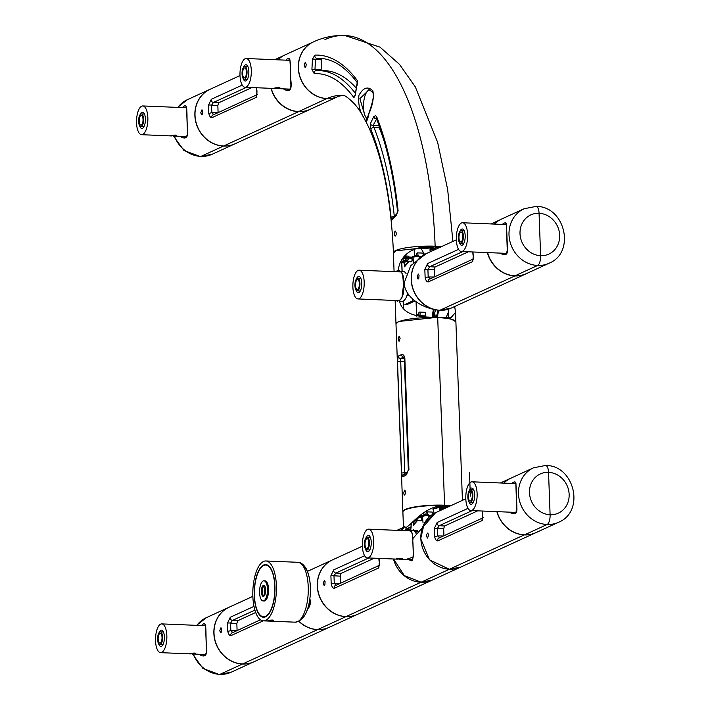 <?xml version="1.0" encoding="UTF-8"?>
<svg xmlns="http://www.w3.org/2000/svg" width="710" height="710" viewBox="0 0 710 710"><rect width="100%" height="100%" fill="white"/><g stroke="black" fill="none" stroke-linecap="round" stroke-linejoin="round"><path stroke-width="1.06" d="M417.844 517.315L418.527 517.794L421.944 516.232L428.654 515.283L428.272 514.839L424.083 515.318L422.521 517.244L423.053 522.933M428.884 516.924L428.654 515.283M434.227 513.339L432.905 509.017L441.771 506.851L441.798 507.357L441.744 506.079M412.128 530.37L413.593 530.618M417.835 530.361L414.028 530.849M423.808 512.691L423.905 515.336L420.373 515.247M417.391 520.634L413.522 525.267L413.788 522.098L412.776 521.841M411.312 523.19L410.646 530.264L411.267 523.226M416.912 531.852A22.773 20.546 -114.6 0 0 416.087 531.799L417.285 531.249L416.087 531.799A22.773 20.546 65.4 0 0 415.039 531.781M426.115 515.061L426.027 514.43L424.509 514.395L424.669 515.238M426.231 515.052A1.802 0.701 92.4 0 1 426.009 513.96A1.802 0.701 92.4 0 1 426.79 511.839A1.802 0.701 92.4 0 1 427.393 512.993A1.802 0.701 92.4 0 1 427.154 514.945M409.59 529.926A7.428 2.92 92.4 0 1 410.167 529.802A7.428 2.92 92.4 0 1 410.717 529.953M410.762 530.272L411.365 523.137M423.417 516.33L421.385 517.164M420.995 516.205L419.45 515.984M416.22 519.631L415.749 520.572L414.232 520.536L417.755 518.93L416.042 518.877M413.539 521.14L415.749 520.572M414.125 521.317L413.788 522.098M418.243 517.803L417.755 518.93M415.093 531.843A22.773 20.546 65.4 0 1 415.945 531.861L415.323 532.154L415.945 531.861A22.773 20.546 65.4 0 1 416.868 531.923L415.572 532.527M413.069 538.144L411.871 532.367M408.135 530.086L406.084 530.734M404.78 530.681L406.031 529.589C410.336 528.586 412.572 531.621 412.723 538.695L413.415 556.977L405.863 559.515M408.117 559.613L410.824 560.341C413.646 563.145 413.566 551.75 412.661 538.819C413.22 531.222 409.874 530.769 408.09 530.086M439.774 510.756L439.525 509.54A1.5 0.586 92.4 0 1 439.969 507.446L440.058 507.384A1.5 0.586 92.4 0 1 440.227 507.322A1.5 0.586 92.4 0 1 440.715 508.129L444.043 508.236L443.546 507.393L440.227 507.322M443.164 506.088L443.422 506.097A26.971 4.864 177.9 0 0 438.815 505.99M409.856 559.684A14.981 5.875 -87.6 0 0 411.152 560.314M416.016 533.334A14.981 5.875 -87.6 0 0 412.785 530.414L410.069 530.219M409.679 524.654L411.285 524.158L409.705 524.628M404.105 527.557L400.955 530.521M405.942 527.406C410.966 525.64 424.686 505.36 444.602 505.564L444.984 508.369L444.602 505.564A29.971 5.405 -2.1 0 0 402.889 512.043L403.404 526.128L405.942 527.406L406.031 529.589L406.697 530.317M435.549 512.682L424.225 523.421L420.711 538.686L429.541 559.853L449.323 569.287L460.728 567.077L432.496 580.008L421.092 582.218L449.323 569.287L421.092 582.218L404.336 575.624L393.615 559.01M400.387 530.494L404.017 527.495M435.665 512.638L412.723 538.695L413.096 539.094M432.683 514.209A1.802 0.701 -87.6 0 0 432.372 512.247A1.802 0.701 -87.6 0 0 432.079 512.061A1.802 0.701 -87.6 0 0 431.937 512.087M432.541 512.567A1.322 0.515 92.4 0 1 432.718 512.691A1.322 0.515 92.4 0 1 432.949 514.049M415.776 520.563L420.755 520.767A1.802 0.701 -87.6 0 0 421.065 520.616A1.802 0.701 -87.6 0 0 421.536 518.655A1.802 0.701 -87.6 0 0 421.199 517.359A1.802 0.701 -87.6 0 0 420.906 517.182A1.802 0.701 -87.6 0 0 420.764 517.208M421.367 517.679A1.322 0.515 92.4 0 1 421.545 517.812A1.322 0.515 92.4 0 1 421.793 518.753A1.322 0.515 92.4 0 1 421.438 520.19A1.322 0.515 92.4 0 1 421.261 520.306M418.971 517.128L418.634 516.649M413.486 530.574L413.513 529.873M413.664 524.069L417.054 520.616M441.469 246.645A29.971 5.405 177.9 0 0 435.141 246.21L434.103 246.681A1.802 0.701 92.4 0 1 433.961 246.707L434.751 246.743M417.986 248.038L432.257 247.311M393.429 252.751A29.971 5.405 -2.1 0 1 393.429 252.689C391.317 204.143 383.986 164.418 371.445 133.524C365.685 119.928 359.97 109.988 354.299 103.722C347.891 97.376 343.915 94.59 342.362 95.38A197.3 77.408 92.4 0 0 327.079 98.566A29.971 27.033 65.4 0 0 338.457 96.356L342.362 95.38A197.3 77.408 -87.6 0 0 327.079 98.566A29.971 27.033 -114.6 0 1 299.318 74.275A29.971 27.033 -114.6 0 1 313.527 41.854A29.971 27.033 -114.6 0 1 313.563 41.846M324.914 39.654A257.233 100.926 92.4 0 1 344.856 35.5A257.233 100.926 92.4 0 1 435.141 246.21L434.103 246.681A1.802 0.701 92.4 0 1 433.961 246.707L428.263 246.601M362.393 546.194L332.484 559.888A29.971 27.033 65.4 0 0 318.293 592.309A29.971 27.033 65.4 0 0 346.045 616.591L420.959 582.28A29.971 27.033 65.4 0 0 432.354 580.07A29.971 27.033 65.4 0 0 432.425 580.034M393.455 559.001A29.971 27.033 65.4 0 0 420.959 582.28L346.045 616.591A29.971 27.033 65.4 0 0 357.441 614.381L432.354 580.07M244.311 66.598A6.354 2.494 -87.6 0 0 242.039 73.361A6.354 2.494 -87.6 0 0 244.275 79.183A6.354 2.494 -87.6 0 0 247.027 72.944A6.354 2.494 -87.6 0 0 244.808 66.492A6.354 2.494 -87.6 0 0 244.311 66.598M244.719 77.674A4.917 1.926 -87.6 0 0 246.477 72.438A4.917 1.926 -87.6 0 0 244.746 67.929A4.917 1.926 -87.6 0 0 242.616 72.757A4.917 1.926 -87.6 0 0 244.338 77.754A4.917 1.926 -87.6 0 0 244.719 77.674M274.06 88.182L278.728 88.617L280.051 87.987L274.06 88.182M246.157 87.028A14.386 5.644 -87.6 0 0 251.313 71.701A14.386 5.644 -87.6 0 0 246.237 58.513A14.386 5.644 -87.6 0 0 240.007 72.651A14.386 5.644 -87.6 0 0 245.048 87.259A14.386 5.644 -87.6 0 0 246.157 87.028M276.625 88.572L289.112 89.087A14.386 5.644 -87.6 0 0 290.026 88.936M243.503 67.326A8.147 3.195 92.4 0 1 245.349 64.876A8.147 3.195 92.4 0 1 245.98 64.743A8.147 3.195 92.4 0 1 248.837 73.015A8.147 3.195 92.4 0 1 245.305 81.029A8.147 3.195 92.4 0 1 243.042 78.251M247.009 79.928A8.147 3.195 92.4 0 1 246.681 79.289M247.213 66.589A8.147 3.195 92.4 0 1 247.586 65.986M274.939 87.889L279.279 87.65M254.908 610.121L232.445 620.416L237.69 620.744L236.838 623.531L230.555 623.131A2.396 0.55 -174.5 0 0 227.484 623.149L230.297 617.238A2.396 2.165 65.4 0 0 232.445 620.416L230.555 623.131L230.839 630.675L232.889 632.61M237.69 620.744L255.698 612.499M237.087 630.471L236.838 623.531M219.736 630.728L220.721 632.823L221.493 631.935L221.653 629.016L220.961 627.729L219.736 630.728M298.937 621.419A29.971 27.033 65.4 0 0 317.53 629.646L242.625 663.957A29.971 27.033 65.4 0 0 254.02 661.747L328.934 627.436A29.971 27.033 65.4 0 0 329.005 627.4M252.849 596.365L229.064 607.254A29.971 27.033 65.4 0 0 214.873 639.674A29.971 27.033 65.4 0 0 242.625 663.957L317.53 629.646A29.971 27.033 65.4 0 0 328.934 627.436M231.984 632.814A2.396 2.165 65.4 0 0 230.972 635.61C229.561 635.752 228.496 634.332 227.786 631.341L227.484 623.149M236.545 630.72L230.839 630.675L227.786 631.341M285.739 88.954L288.535 89.682C289.68 89.975 290.47 88.706 290.896 85.883L290.239 65.737C289.689 54.404 289.68 62.001 289.582 59.702L287.932 60.252M285.944 60.164C292.112 53.348 289.636 67.13 290.985 81.517C291.925 90.01 289.502 92.522 283.707 89.052M289.742 59.8A14.981 5.875 -87.6 0 0 289.165 59.986A14.981 5.875 -87.6 0 0 288.659 60.279M287.461 89.025A14.981 5.875 -87.6 0 0 288.766 89.655M313.447 41.89A29.971 27.033 -114.6 0 0 313.376 41.925A29.971 27.033 -114.6 0 0 299.185 74.346A29.971 27.033 -114.6 0 0 326.937 98.628A29.971 27.033 65.4 0 0 338.333 96.418L310.101 109.349A29.971 27.033 65.4 0 1 298.706 111.559L326.928 98.557L298.706 111.559A29.971 27.033 -114.6 0 1 271.229 88.342M277.992 59.835A29.971 27.033 -114.6 0 1 285.145 54.856L313.376 41.925M308.229 607.121A14.386 5.644 -87.6 0 0 308.992 606.97M252.849 596.302A29.971 11.759 -87.6 0 0 263.366 620.851A29.971 11.759 -87.6 0 0 276.359 591.403A29.971 11.759 -87.6 0 0 265.859 560.971A29.971 11.759 -87.6 0 0 252.849 596.302M267.776 620.744L273.749 620.318L267.776 620.744M254.26 595.654A26.368 10.348 -87.6 0 0 263.517 617.256A26.368 10.348 -87.6 0 0 274.947 591.341A26.368 10.348 -87.6 0 0 265.709 564.565A26.368 10.348 -87.6 0 0 254.26 595.654M268.593 620.238L273.022 620.034M246.503 87.321L213.453 102.453L218.698 102.79L217.846 105.577L211.562 105.178A2.396 0.55 -174.5 0 0 208.491 105.186L211.305 99.276A2.396 2.165 65.4 0 0 213.453 102.453L211.562 105.178L211.846 112.712L213.896 114.647M218.698 102.79L251.979 87.543M218.094 112.517L217.846 105.577M200.744 112.775L201.729 114.86L202.501 113.982L202.661 111.053L201.968 109.775L200.744 112.775M279.651 58.318A29.971 27.033 65.4 0 0 277.965 59.835M271.025 88.342A29.971 27.033 65.4 0 0 298.537 111.692L223.632 146.003A29.971 27.033 65.4 0 0 235.028 143.784L309.942 109.482A29.971 27.033 65.4 0 0 311.397 108.754M239.998 75.588L210.071 89.3A29.971 27.033 65.4 0 0 195.88 121.712A29.971 27.033 65.4 0 0 223.632 146.003L298.537 111.692A29.971 27.033 65.4 0 0 309.942 109.482M256.585 87.738L256.976 91.315L256.372 97.323L211.979 117.656C210.568 117.798 209.503 116.369 208.793 113.387L208.491 105.186M217.553 112.766L211.846 112.712L208.793 113.387M212.991 114.851A2.396 2.165 65.4 0 0 211.979 117.656M256.976 91.315L256.851 95.007L257.446 94.492M256.887 94.874A2.396 2.165 65.4 0 0 256.372 97.323M441.274 508.147A1.269 0.497 92.4 0 1 441.292 508.262L441.7 509.869M440.457 510.437L440.271 509.469A1.269 0.497 92.4 0 1 440.608 507.721M443.377 507.685L444.043 508.795M441.771 506.603A22.773 4.109 -2.1 0 1 434.271 507.206M450.282 505.937A29.971 5.405 -2.1 0 0 444.602 505.564L449.457 506.319M444.744 507.313L446.199 507.81M423.897 515.043L424.615 515.087M428.716 515.788L429.896 516.126M444.602 505.564L443.422 506.097M192.463 653.981L202.945 668.438L219.248 674.5A8.387 3.293 -87.6 0 0 219.896 674.367A8.387 3.293 92.4 0 1 219.248 674.5L231.3 672.157A29.971 27.033 65.4 0 1 219.896 674.367L242.483 664.019A29.971 27.033 65.4 0 0 253.878 661.809A29.971 27.033 65.4 0 0 253.949 661.773M228.993 607.29A29.971 27.033 65.4 0 0 228.922 607.316A29.971 27.033 65.4 0 0 214.731 639.737A29.971 27.033 65.4 0 0 242.483 664.019L219.896 674.367A29.971 27.033 65.4 0 1 193.351 654.016M201.294 654.345L204.081 655.073L205.98 653.608C207.089 655.561 205.891 639.95 205.793 631.128C205.234 619.803 205.226 627.4 205.128 625.093L203.486 625.643M201.498 625.563C207.657 618.738 205.181 632.53 206.53 646.908C207.471 655.41 205.048 657.922 199.253 654.442M204.311 655.046A14.981 5.875 92.4 0 1 203.016 654.416M204.205 625.67A14.981 5.875 92.4 0 1 205.296 625.191M402.898 511.866A29.971 5.405 -2.1 0 1 402.872 511.697A29.971 5.405 -2.1 0 1 444.584 505.209L443.874 505.529L444.584 505.209L437.706 317.627A29.971 5.405 -2.1 0 1 455.891 321.923L462.432 500.372M402.872 511.697L395.994 324.115A29.971 5.405 -2.1 0 1 437.706 317.627L444.584 505.209A29.971 5.405 -2.1 0 1 450.921 505.644M441.354 505.644L443.413 505.715A1.802 0.701 -87.6 0 0 443.555 505.68A1.802 0.701 92.4 0 1 443.413 505.715A1.802 0.701 92.4 0 1 443.271 505.671M441.753 506.248A22.773 4.109 -2.1 0 1 435.585 506.78M368.872 113.795C367.327 121.729 365.863 123.354 364.487 118.685C359.846 112.073 357.991 104.299 358.932 95.353C363.263 87.49 367.913 85.99 372.883 90.853C374.081 97.368 372.741 105.009 368.872 113.795M369.182 89.744L359.855 98.637L364.816 115.26L366.972 119.289M366.573 118.552A15.017 5.893 -87.6 0 0 367.052 119.04M323.29 58.655A233.244 91.51 -87.6 0 0 322.091 58.681A1.198 0.47 -87.6 0 0 321.586 59.844L321.142 69.385A1.198 0.47 -87.6 0 0 321.435 70.565M322.091 58.681L316.891 58.309L315.488 59.587L314.983 69.127L316.367 70.556A221.147 86.762 92.4 0 1 318.231 70.53L323.449 70.592A221.298 86.824 92.4 0 1 356.109 87.916M379.211 125.927A1.198 0.47 -87.6 0 0 379.211 127.569A221.298 86.824 92.4 0 1 384.048 140.846M376.531 118.774L376.238 118.952A2.396 1.411 -143.6 0 1 373.691 116.76L375.537 115.668L376.62 116.6A236.528 92.797 92.4 0 1 398.106 210.834L396.109 215.662L392.097 219.612L391.103 217.615A218.005 85.528 -87.6 0 0 371.01 129.699L370.3 123.833L373.691 116.76M376.611 118.978L373.105 125.404L373.957 127.463A221.147 86.762 92.4 0 1 394.263 215.946M396.082 235.019L395.115 236.146L394.405 235.125L394.449 232.179L395.355 231.052L396.375 233.146L396.082 235.019M305.966 66.332L305.131 67.423C303.853 65.675 303.96 63.98 305.442 62.338L306.196 64.424L305.966 66.332M393.429 252.689A29.971 5.405 -2.1 0 1 435.141 246.21A257.233 100.926 -87.6 0 0 344.856 35.5L380.054 47.171L399.481 64.344L415.332 86.922L437.653 142.417L447.655 189.508L452.918 241.409M314.237 73.6L311.921 69.367L312.453 59.001L314.947 55.096A236.528 92.797 92.4 0 1 357.503 80.78L355.115 95.362L353.917 97.669A218.005 85.528 -87.6 0 0 314.237 73.6A2.396 2.201 -92.4 0 1 316.367 70.556L318.231 70.53A221.147 86.762 92.4 0 1 355.115 92.966M369.599 89.815A15.017 5.893 -87.6 0 0 364.106 99.347A15.017 5.893 -87.6 0 0 364.816 115.26M357.13 85.724A2.396 0.577 -159.3 0 1 356.952 85.36L357.512 82.946C345.921 67.45 333.656 59.258 320.734 58.38A233.386 91.563 -87.6 0 0 316.891 58.309A2.396 2.201 -92.1 0 1 314.947 55.096M321.586 59.844L312.453 59.001M321.142 69.385L311.921 69.367M396.109 215.662A2.396 1.819 -124.8 0 1 396.721 213.941M392.097 219.612A2.396 2.157 -150.2 0 1 392.355 218.36L396.739 213.932L397.538 211.429A2.396 0.79 -6.1 0 1 398.106 210.834M379.158 125.785L373.105 125.404A2.396 1.731 -166.3 0 1 370.3 123.833M189.605 653.582L194.274 654.008L195.596 653.386L189.605 653.582M161.711 652.419A14.386 5.644 -87.6 0 0 166.859 637.101A14.386 5.644 -87.6 0 0 161.791 623.904A14.386 5.644 -87.6 0 0 155.552 638.041A14.386 5.644 -87.6 0 0 160.593 652.65A14.386 5.644 -87.6 0 0 161.711 652.419M192.17 653.963L204.657 654.487A14.386 5.644 -87.6 0 0 205.572 654.336M159.049 632.716A8.147 3.195 92.4 0 1 160.895 630.267A8.147 3.195 92.4 0 1 161.534 630.134A8.147 3.195 92.4 0 1 164.383 638.414A8.147 3.195 92.4 0 1 160.851 646.419A8.147 3.195 92.4 0 1 158.596 643.642M162.554 645.319A8.147 3.195 92.4 0 1 162.226 644.68M162.759 631.989A8.147 3.195 92.4 0 1 163.131 631.376M190.493 653.28L194.824 653.04M159.856 631.989A6.354 2.494 -87.6 0 0 157.584 638.751A6.354 2.494 -87.6 0 0 159.821 644.582A6.354 2.494 -87.6 0 0 162.581 638.334A6.354 2.494 -87.6 0 0 160.353 631.882A6.354 2.494 -87.6 0 0 159.856 631.989M160.265 643.065A4.917 1.926 -87.6 0 0 162.031 637.828A4.917 1.926 -87.6 0 0 160.291 633.32A4.917 1.926 -87.6 0 0 158.161 638.157A4.917 1.926 -87.6 0 0 159.883 643.145A4.917 1.926 -87.6 0 0 160.265 643.065M299.07 621.348A29.971 27.033 65.4 0 0 317.672 629.584L345.903 616.653A29.971 27.033 65.4 0 0 357.308 614.443A29.971 27.033 65.4 0 0 357.378 614.407M332.422 559.924A29.971 27.033 65.4 0 0 332.351 559.95A29.971 27.033 65.4 0 0 318.151 592.371A29.971 27.033 65.4 0 0 345.903 616.653L317.672 629.584A29.971 27.033 65.4 0 0 329.076 627.374L357.308 614.443M274.779 586.256A25.888 10.162 92.4 0 1 263.534 616.777A25.888 10.162 92.4 0 1 254.464 590.489A25.888 10.162 92.4 0 1 265.691 565.045A25.888 10.162 92.4 0 1 274.779 586.256M264.892 586.318A4.793 1.881 -87.6 0 0 264.368 586.105A4.793 1.881 -87.6 0 0 262.292 590.818A4.793 1.881 -87.6 0 0 263.978 595.681A4.793 1.881 -87.6 0 0 264.51 595.512M264.892 594.803A4.793 1.881 92.4 0 1 265.212 587.055M263.09 600.926L264.191 600.971A10.073 3.949 -87.6 0 0 268.566 589.105A10.073 3.949 -87.6 0 0 265.034 580.851L263.934 580.807A10.073 3.949 92.4 0 1 267.466 589.06A10.073 3.949 92.4 0 1 263.09 600.926A10.073 3.949 92.4 0 1 259.567 590.702A10.073 3.949 92.4 0 1 263.934 580.807M265.673 589.877A5.511 2.165 92.4 0 1 264.226 595.885A5.511 2.165 92.4 0 1 261.351 590.773A5.511 2.165 92.4 0 1 264.644 585.919A5.511 2.165 92.4 0 1 265.673 589.877M265.309 587.383A5.511 2.165 -87.6 0 0 265.016 594.483M265.558 592.246A21.096 8.28 92.4 0 1 265.664 589.655M368.774 557.971L335.865 573.041L341.111 573.378L340.259 576.165L333.984 575.766A2.396 0.55 -174.5 0 0 330.904 575.783L333.718 569.873A2.396 2.165 65.4 0 0 335.865 573.041L333.984 575.766L334.259 583.309L336.309 585.244M341.111 573.378L374.25 558.202M340.516 583.105L340.259 576.165M323.156 583.363L324.142 585.457L324.914 584.57L325.082 581.65L324.381 580.363L323.156 583.363M411.285 524.184A29.971 27.033 65.4 0 0 409.652 524.681M403.99 527.486A29.971 27.033 65.4 0 0 400.316 530.494M378.998 558.397L379.389 561.912L378.794 567.911L334.392 588.244C332.981 588.386 331.925 586.966 331.206 583.975L330.904 575.783M339.966 583.354L334.259 583.309L331.206 583.975M335.404 585.448A2.396 2.165 65.4 0 0 334.392 588.244M379.389 561.912L379.264 565.604L379.859 565.089M379.309 565.462A2.396 2.165 65.4 0 0 378.794 567.911M462.84 251.562L429.79 266.703L435.035 267.031L434.183 269.818L427.908 269.418A2.396 0.55 -174.5 0 0 424.828 269.436L427.642 263.525A2.396 2.165 65.4 0 0 429.79 266.703L427.908 269.418L428.183 276.962L430.242 278.897M435.035 267.031L468.325 251.793M434.44 276.758L434.183 269.818M417.081 277.015L418.066 279.11L418.838 278.231L419.006 275.302L418.305 274.024L417.081 277.015M496.033 222.532A29.971 27.033 65.4 0 0 494.311 224.076M487.362 252.583A29.971 27.033 65.4 0 0 514.883 275.933L439.969 310.243A29.971 27.033 65.4 0 0 451.374 308.033L526.279 273.723A29.971 27.033 65.4 0 0 527.734 272.995M456.344 239.838L426.417 253.541A29.971 27.033 65.4 0 0 412.217 285.961A29.971 27.033 65.4 0 0 439.969 310.243L514.883 275.933A29.971 27.033 65.4 0 0 526.279 273.723M472.922 251.979L473.313 255.564L472.718 261.564L428.316 281.905C426.905 282.039 425.849 280.619 425.13 277.637L424.828 269.436M433.89 277.007L428.183 276.962L425.13 277.637M429.337 279.101A2.396 2.165 65.4 0 0 428.316 281.905M473.313 255.564L473.188 259.257L473.783 258.742M473.233 259.123A2.396 2.165 65.4 0 0 472.718 261.564M396.446 558.85L401.114 559.276L402.437 558.655L396.446 558.85M368.552 557.687A14.386 5.644 -87.6 0 0 373.708 542.369A14.386 5.644 -87.6 0 0 368.632 529.172A14.386 5.644 -87.6 0 0 362.393 543.31A14.386 5.644 -87.6 0 0 367.434 557.918A14.386 5.644 -87.6 0 0 368.552 557.687M399.011 559.231L411.498 559.755A14.386 5.644 -87.6 0 0 412.412 559.604M365.89 537.985A8.147 3.195 92.4 0 1 367.745 535.535A8.147 3.195 92.4 0 1 368.375 535.402A8.147 3.195 92.4 0 1 371.232 543.683A8.147 3.195 92.4 0 1 367.7 551.688A8.147 3.195 92.4 0 1 365.437 548.91M369.395 550.587A8.147 3.195 92.4 0 1 369.076 549.948M369.599 537.257A8.147 3.195 92.4 0 1 369.981 536.645M397.334 558.548L401.665 558.308M366.706 537.257A6.354 2.494 -87.6 0 0 364.425 544.02A6.354 2.494 -87.6 0 0 366.671 549.851A6.354 2.494 -87.6 0 0 369.422 543.603A6.354 2.494 -87.6 0 0 367.194 537.15A6.354 2.494 -87.6 0 0 366.706 537.257M367.114 548.333A4.917 1.926 -87.6 0 0 368.872 543.097A4.917 1.926 -87.6 0 0 367.141 538.588A4.917 1.926 -87.6 0 0 365.011 543.416A4.917 1.926 -87.6 0 0 366.733 548.413A4.917 1.926 -87.6 0 0 367.114 548.333M182.301 136.382L185.088 137.119L186.987 135.645C188.097 137.607 186.899 121.996 186.801 113.174C186.242 101.841 186.233 109.438 186.135 107.13L184.493 107.68M182.505 107.6C188.665 100.784 186.189 114.567 187.538 128.954C188.478 137.447 186.055 139.959 180.26 136.489M185.319 137.092A14.981 5.875 92.4 0 1 184.023 136.462M185.212 107.716A14.981 5.875 92.4 0 1 186.304 107.237M210 89.327A29.971 27.033 65.4 0 0 209.929 89.362A29.971 27.033 65.4 0 0 195.738 121.783A29.971 27.033 65.4 0 0 223.49 146.065L200.903 156.404A8.387 3.293 92.4 0 1 200.255 156.546A8.387 3.293 -87.6 0 0 200.903 156.404L223.49 146.065A29.971 27.033 65.4 0 0 234.886 143.855A29.971 27.033 65.4 0 0 234.957 143.819M407.141 473.179L408.33 469.94L405.96 475.256A2.396 2.006 71.2 0 1 407.158 473.162L403.644 474.804A2.396 2.272 55.4 0 0 402.685 476.756L401.585 472.993L397.511 361.816L398.266 356.092A2.396 2.272 54.4 0 0 400.6 358.479L404.851 474.431M399.118 341.226L400.12 338.253L399.153 336.176L398.124 338.617L398.434 340.818L399.118 341.226M404.753 495.101L405.765 492.136L404.798 490.06L403.759 492.5L404.07 494.701L404.753 495.101M398.266 356.092L401.532 354.592C403.271 354.272 404.372 355.55 404.851 358.452L408.924 469.629M401.585 472.993L407.673 472.532M397.511 361.816L404.354 361.559M401.532 354.592A2.396 2.015 71.9 0 0 403.617 357.103L400.6 358.479L404.247 358.71M408.33 469.94L404.256 358.763L404.851 358.452M502.085 253.195L504.872 253.923C506.044 254.278 506.842 252.946 507.251 249.938L506.381 224.875L505.928 223.943L504.846 224.174M502.29 224.413C504.801 222.345 506.195 222.345 506.47 224.395L507.322 245.758C507.197 250.399 509.292 257.916 499.796 253.097M505.005 224.52A14.981 5.875 92.4 0 1 505.511 224.236A14.981 5.875 92.4 0 1 506.088 224.04M505.103 253.896A14.981 5.875 92.4 0 1 503.807 253.266M536.121 206.406C565.036 206.015 575.97 252.485 549.025 263.25L526.447 273.59A29.971 27.033 -114.6 0 1 515.043 275.799L537.63 265.46A29.971 27.033 -114.6 0 1 509.878 241.178A29.971 27.033 -114.6 0 1 524.069 208.758L536.121 206.406A8.387 3.293 92.4 0 1 539.067 213.284L540.621 255.698A8.387 3.293 92.4 0 1 537.63 265.46A8.387 3.293 -87.6 0 0 540.621 255.698L539.067 213.284A8.387 3.293 -87.6 0 0 536.121 206.406A8.387 3.293 -87.6 0 0 535.473 206.548M549.025 263.25A29.971 27.033 -114.6 0 1 537.63 265.46L515.043 275.799A29.971 27.033 -114.6 0 1 487.566 252.591M494.337 224.076A29.971 27.033 -114.6 0 1 501.491 219.097L524.069 208.758M352.888 287.151A14.386 5.644 -87.6 0 0 357.938 298.937A14.386 5.644 -87.6 0 0 364.177 284.799A14.386 5.644 -87.6 0 0 359.136 270.199A14.386 5.644 -87.6 0 0 352.888 287.151M356.393 279.003A8.147 3.195 92.4 0 1 358.878 276.421A8.147 3.195 92.4 0 1 361.736 283.104A8.147 3.195 92.4 0 1 358.204 292.715A8.147 3.195 92.4 0 1 355.941 289.928M359.899 291.606A8.147 3.195 92.4 0 1 359.579 290.967M360.103 278.276A8.147 3.195 92.4 0 1 360.485 277.663M514.324 512.966C515.513 513.321 516.321 511.999 516.729 508.99L515.851 483.927L515.407 482.995L514.315 483.226M511.555 512.247L514.342 512.975M511.768 483.457C514.28 481.398 515.673 481.389 515.948 483.448L516.8 504.81C516.676 509.443 518.761 516.96 509.265 512.15M514.475 483.572A14.981 5.875 92.4 0 1 514.981 483.288A14.981 5.875 92.4 0 1 515.566 483.093M514.581 512.948A14.981 5.875 92.4 0 1 513.277 512.318M545.599 465.458C574.505 465.059 585.448 511.528 558.504 522.294L535.917 532.642A29.971 27.033 -114.6 0 1 524.521 534.852L547.108 524.504A29.971 27.033 -114.6 0 1 519.356 500.222A29.971 27.033 -114.6 0 1 533.547 467.801L545.599 465.458A8.387 3.293 92.4 0 1 548.537 472.336L550.099 514.75A8.387 3.293 92.4 0 1 547.108 524.504A8.387 3.293 -87.6 0 0 550.099 514.75L548.537 472.336A8.387 3.293 -87.6 0 0 545.599 465.458A8.387 3.293 -87.6 0 0 544.943 465.591M558.504 522.294A29.971 27.033 -114.6 0 1 547.108 524.504L524.521 534.852A29.971 27.033 -114.6 0 1 497.044 511.644M503.807 483.128A29.971 27.033 -114.6 0 1 510.96 478.149L533.547 467.801M359.934 283.379A6.354 2.494 -87.6 0 0 357.698 278.178A6.354 2.494 -87.6 0 0 354.947 284.417A6.354 2.494 -87.6 0 0 357.174 290.869A6.354 2.494 -87.6 0 0 359.934 283.379M355.506 285.402A4.917 1.926 -87.6 0 0 357.236 289.431A4.917 1.926 -87.6 0 0 359.366 284.603A4.917 1.926 -87.6 0 0 357.645 279.607A4.917 1.926 -87.6 0 0 355.506 285.402M430.961 251.455L430.775 250.497A1.269 0.497 92.4 0 1 431.112 248.74M431.778 249.166A1.269 0.497 92.4 0 1 431.795 249.281L432.204 250.887M434.44 249.254A1.322 0.515 92.4 0 1 434.458 249.37L434.547 249.814M435.505 309.853L434.209 315.054A1.269 0.497 92.4 0 1 433.721 316.163L433.624 316.181A1.269 0.497 92.4 0 1 433.57 316.181A1.269 0.497 92.4 0 1 433.135 314.796L434.156 309.595M438.079 310.19L436.872 315.169A1.322 0.515 92.4 0 1 436.366 316.323L436.268 316.34A1.322 0.515 92.4 0 1 436.215 316.349A1.322 0.515 92.4 0 1 436.153 316.332M440.786 246.956L435.106 246.583L433.925 247.124A1.802 0.701 92.4 0 1 433.783 247.151L432.301 248.385M433.65 247.107A1.802 0.701 92.4 0 1 433.34 246.689L433.774 247.151L422.281 247.178M432.248 247.098L432.275 247.879L421.27 248.731L424.473 254.446M432.266 247.621A22.773 4.109 -2.1 0 1 430.278 247.834M423.657 248.278A22.773 4.109 -2.1 0 1 416.805 248.367M455.864 321.745L450.557 318.719L437.697 317.281C437.688 313.616 438.398 311.291 439.827 310.305L451.232 308.096A29.971 27.033 65.4 0 0 451.303 308.069M396.011 323.938L398.39 321.515L437.697 317.281L451.081 317.592L455.545 312.373L454.693 306.507M445.818 318.275L448.338 312.285M434.839 317.166L434.839 316.5M426.346 253.577A29.971 27.033 65.4 0 0 426.275 253.603A29.971 27.033 65.4 0 0 412.075 286.023A29.971 27.033 65.4 0 0 439.827 310.305C438.398 311.291 437.688 313.616 437.697 317.281L436.517 317.814L437.697 317.281C420.4 317.432 402.597 315.719 399.348 300.649L395.31 300.809M394.077 271.646L393.393 253.071L395.798 250.825L435.106 246.583L440.59 247.053M435.106 246.583L435.487 249.387L435.106 246.583C420.79 245.42 400.76 249.796 398.23 270.359C402.41 271.397 404.105 275.72 403.315 283.325C404.62 291.277 403.298 297.046 399.348 300.649L399.854 300.028M426.275 253.603L410.691 265.717L404.176 282.926C404.398 295.644 420.151 308.451 439.827 310.305L439.827 310.305A29.971 27.033 65.4 0 0 451.232 308.096M414.152 249.281L414.409 256.345L414.152 249.281M416.069 301.652L416.584 315.56L416.069 301.652M417.906 315.977L421.252 315.648L420.879 315.098L416.903 315.533L416.655 316.127L416.903 315.533M408.933 261.697L404.514 266.836L404.38 263.17L401.807 262.301M403.28 257.721L404.185 257.996L404.132 256.576M413.495 262.496L412.989 257.1L419.211 256.266L418.829 255.84L413.087 256.567A0.719 0.648 -114.5 0 0 412.821 256.621L418.864 255.822M419.379 257.473L419.211 256.266M432.275 247.879L432.301 248.34M416.619 256.07L416.53 255.449L415.013 255.414L415.164 256.248M416.726 256.053A1.802 0.701 92.4 0 1 416.513 254.979A1.802 0.701 92.4 0 1 417.294 252.867A1.802 0.701 92.4 0 1 417.897 253.994A1.802 0.701 92.4 0 1 417.666 255.946M409.475 258.147L409.031 256.984L408.099 257.082L409.031 258.822L412.989 257.1M413.025 257.765L411.889 258.183M411.498 257.224L409.031 256.984M406.723 260.65L406.253 261.599L404.736 261.564L408.259 259.949L405.694 259.949M402.765 261.688L404.691 262.31L406.253 261.599M404.691 262.31L404.38 263.17M403.129 261.058A7.428 2.92 92.4 0 1 403.253 258.165M404.558 258.546L403.076 258.023M408.747 258.83L408.259 259.949M405.889 258.928L405.215 258.893L405.25 259.887M405.215 258.893L404.593 257.739L405.916 257.819M405.925 255.982L408.232 256.097L408.711 256.984M418.793 315.293L418.705 314.663L417.178 314.628L417.338 315.462M418.909 315.284A1.802 0.701 92.4 0 1 418.687 314.193A1.802 0.701 92.4 0 1 419.468 312.072A1.802 0.701 92.4 0 1 420.071 313.225A1.802 0.701 92.4 0 1 419.823 315.187M414.631 300.57L414.649 301.102L407.158 304.537L404.94 304.492L412.466 301.049L414.649 301.102M412.421 298.697L412.466 301.049M401.966 297.694L403.679 283.476L402.384 273.43M395.301 271.699L398.23 270.359L398.798 271.122L396.615 271.752M396.304 300.534L397.351 301.288M435.887 316.323A1.562 0.612 -87.6 0 0 436.197 316.589A1.562 0.612 -87.6 0 0 436.268 316.58L432.967 316.376A1.5 0.586 92.4 0 1 432.896 316.385A1.5 0.586 92.4 0 1 432.39 314.743L433.428 309.445M430.278 251.775L430.029 250.568A1.5 0.586 92.4 0 1 430.473 248.464L430.562 248.402A1.5 0.586 92.4 0 1 430.73 248.349A1.5 0.586 92.4 0 1 431.218 249.148L434.547 249.254A1.562 0.612 -87.6 0 0 434.041 248.42A1.562 0.612 -87.6 0 0 433.863 248.482M407.096 295.058A8.627 3.39 -87.6 0 0 408.845 294.845M406.049 273.519A14.981 5.875 -87.6 0 0 403.289 271.433L400.431 271.238M399.579 301.342L402.046 301.377A14.981 5.875 -87.6 0 0 407.62 293.141M404.176 282.926L403.315 283.325M402.082 271.353L401.7 262.221L405.215 260.561L405.987 258.058L405.295 255.218M420.489 315.71L424.607 315.888A1.802 0.701 -87.6 0 0 424.908 315.728A1.802 0.701 -87.6 0 0 425.388 313.767A1.802 0.701 -87.6 0 0 425.05 312.471A1.802 0.701 -87.6 0 0 424.757 312.293L419.468 312.072M425.21 312.791A1.322 0.515 92.4 0 1 425.388 312.924A1.322 0.515 92.4 0 1 425.636 314.131A1.322 0.515 92.4 0 1 425.29 315.302A1.322 0.515 92.4 0 1 425.104 315.417M423.204 255.103A1.802 0.701 -87.6 0 0 423.213 254.553A1.802 0.701 -87.6 0 0 422.876 253.266A1.802 0.701 -87.6 0 0 422.583 253.079L417.294 252.867M423.045 253.585A1.322 0.515 92.4 0 1 423.222 253.718A1.322 0.515 92.4 0 1 423.462 254.961M406.28 261.582L411.259 261.795A1.802 0.701 -87.6 0 0 411.569 261.635A1.802 0.701 -87.6 0 0 412.04 259.674A1.802 0.701 -87.6 0 0 411.702 258.387A1.802 0.701 -87.6 0 0 411.409 258.2A1.802 0.701 -87.6 0 0 411.267 258.227M411.871 258.706A1.322 0.515 92.4 0 1 412.048 258.83A1.322 0.515 92.4 0 1 412.288 260.037A1.322 0.515 92.4 0 1 411.942 261.218A1.322 0.515 92.4 0 1 411.764 261.333M408.108 257.242L405.889 257.02L405.614 255.875L406.315 257.127L405.845 259.887A0.719 0.648 65.4 0 0 405.712 259.895M412.457 257.242A0.719 0.648 -114.5 0 1 412.812 256.621L409.386 258.192A0.719 0.648 -114.6 0 1 409.652 258.138M404.487 266.081L408.765 261.688M408.312 258.262L405.934 258.112L405.889 257.02L404.718 255.875M470.588 502.378A6.354 2.494 -87.6 0 0 472.86 495.607A6.354 2.494 -87.6 0 0 470.623 489.785A6.354 2.494 -87.6 0 0 467.863 496.033A6.354 2.494 -87.6 0 0 470.091 502.476A6.354 2.494 -87.6 0 0 470.588 502.378M470.18 491.302A4.917 1.926 -87.6 0 0 468.422 496.538A4.917 1.926 -87.6 0 0 470.153 501.047A4.917 1.926 -87.6 0 0 472.283 496.21A4.917 1.926 -87.6 0 0 470.561 491.222A4.917 1.926 -87.6 0 0 470.18 491.302M472.203 510.605L439.286 525.675L444.54 526.012L443.679 528.799L437.404 528.4L437.68 535.943L439.738 537.869M437.138 522.498A2.396 2.165 -114.6 0 0 439.286 525.675L437.404 528.4A2.396 0.55 5.5 0 0 434.325 528.417L437.138 522.498L468.032 508.351M444.54 526.012L477.679 510.836M443.936 535.739L443.679 528.799M428.574 535.083L427.775 532.997C426.32 534.639 426.248 536.334 427.571 538.091L428.574 535.083M496.876 511.635A29.971 27.033 -114.6 0 0 524.379 534.914A29.971 27.033 65.4 0 0 535.775 532.704L460.87 567.015A29.971 27.033 65.4 0 1 449.465 569.225L524.37 534.843L449.465 569.225A29.971 27.033 -114.6 0 1 421.713 544.943A29.971 27.033 -114.6 0 1 435.913 512.522L465.813 498.828M503.736 483.128A29.971 27.033 -114.6 0 1 510.818 478.212A29.971 27.033 -114.6 0 1 510.889 478.185M483.279 517.714L482.693 518.238L482.622 514.697L482.214 520.545A2.396 2.165 -114.6 0 1 482.729 518.096M482.214 520.545L437.813 540.878C436.401 541.011 435.345 539.591 434.627 536.609L437.68 535.943L443.386 535.988M437.813 540.878A2.396 2.165 -114.6 0 1 438.833 538.073M472.061 481.806A14.386 5.644 -87.6 0 0 470.943 482.037A14.386 5.644 -87.6 0 0 465.787 497.364A14.386 5.644 -87.6 0 0 470.863 510.552A14.386 5.644 -87.6 0 0 477.102 496.414A14.386 5.644 -87.6 0 0 472.061 481.806L515.788 483.625M470.863 510.552L514.928 512.38A14.386 5.644 -87.6 0 0 515.842 512.229M469.319 490.619A8.147 3.195 92.4 0 1 471.795 488.036A8.147 3.195 92.4 0 1 474.671 495.509A8.147 3.195 92.4 0 1 471.751 504.189A8.147 3.195 92.4 0 1 471.12 504.322A8.147 3.195 92.4 0 1 468.866 501.544M472.824 503.221A8.147 3.195 92.4 0 1 472.496 502.582M473.029 489.882A8.147 3.195 92.4 0 1 473.401 489.279M309.897 598.672C310.785 603.482 310.084 606.793 307.785 608.603M461.109 243.326A6.354 2.494 -87.6 0 0 463.39 236.563A6.354 2.494 -87.6 0 0 461.145 230.741A6.354 2.494 -87.6 0 0 458.394 236.98A6.354 2.494 -87.6 0 0 460.621 243.432A6.354 2.494 -87.6 0 0 461.109 243.326M460.701 232.25A4.917 1.926 -87.6 0 0 458.944 237.486A4.917 1.926 -87.6 0 0 460.675 241.995A4.917 1.926 -87.6 0 0 462.813 237.167A4.917 1.926 -87.6 0 0 461.083 232.17A4.917 1.926 -87.6 0 0 460.701 232.25M462.583 222.762A14.386 5.644 -87.6 0 0 461.464 222.993A14.386 5.644 -87.6 0 0 456.317 238.311A14.386 5.644 -87.6 0 0 461.385 251.5A14.386 5.644 -87.6 0 0 467.624 237.362A14.386 5.644 -87.6 0 0 462.583 222.762L506.31 224.582M461.385 251.5L505.449 253.337A14.386 5.644 -87.6 0 0 506.363 253.186M459.84 231.566A8.147 3.195 92.4 0 1 462.325 228.984A8.147 3.195 92.4 0 1 465.201 236.457A8.147 3.195 92.4 0 1 462.281 245.145A8.147 3.195 92.4 0 1 461.642 245.278A8.147 3.195 92.4 0 1 459.388 242.492M463.346 244.169A8.147 3.195 92.4 0 1 463.026 243.53M463.55 230.839A8.147 3.195 92.4 0 1 463.923 230.226M140.864 114.035A6.354 2.494 -87.6 0 0 138.592 120.798A6.354 2.494 -87.6 0 0 140.828 126.62A6.354 2.494 -87.6 0 0 143.589 120.38A6.354 2.494 -87.6 0 0 141.361 113.928A6.354 2.494 -87.6 0 0 140.864 114.035M141.272 125.111A4.917 1.926 -87.6 0 0 143.029 119.875A4.917 1.926 -87.6 0 0 141.299 115.366A4.917 1.926 -87.6 0 0 139.169 120.194A4.917 1.926 -87.6 0 0 140.891 125.182A4.917 1.926 -87.6 0 0 141.272 125.111M170.613 135.619L175.281 136.054L176.604 135.424L170.613 135.619M142.719 134.456A14.386 5.644 -87.6 0 0 147.866 119.138A14.386 5.644 -87.6 0 0 142.799 105.95A14.386 5.644 -87.6 0 0 136.56 120.088A14.386 5.644 -87.6 0 0 141.601 134.696A14.386 5.644 -87.6 0 0 142.719 134.456M173.178 136.009L185.665 136.524A14.386 5.644 -87.6 0 0 186.579 136.373M140.056 114.763A8.147 3.195 92.4 0 1 141.902 112.313A8.147 3.195 92.4 0 1 142.541 112.18A8.147 3.195 92.4 0 1 145.39 120.451A8.147 3.195 92.4 0 1 141.858 128.466A8.147 3.195 92.4 0 1 139.604 125.688M143.562 127.356A8.147 3.195 92.4 0 1 143.234 126.726M143.766 114.026A8.147 3.195 92.4 0 1 144.139 113.422M171.5 135.326L175.832 135.077M470.357 496.13L469.496 472.567M423.985 515.336L428.316 514.821M422.645 515.522L422.565 515.549A0.719 0.648 -114.6 0 0 422.308 515.602L418.882 517.173A0.719 0.648 -114.6 0 1 419.148 517.12M419.974 517.128L421.598 517.164M440.289 509.585L439.525 509.54M440.457 507.455L439.969 507.446M411.152 527.317A26.971 24.326 65.4 0 0 406.608 529.394M409.546 529.9L410.833 529.447A25.169 22.702 65.4 0 0 409.546 529.9A25.169 22.702 -114.6 0 1 410.841 529.403M418.527 517.794A0.719 0.648 -114.6 0 1 418.873 517.173M421.944 516.232A0.719 0.648 -114.6 0 1 422.299 515.611L422.486 516.108M423.826 515.922L424.083 515.318M440.404 247.133A27.326 4.926 177.9 0 0 435.106 246.725M434.822 246.716A27.326 4.926 177.9 0 0 434.103 246.681A27.326 4.926 -2.1 0 0 428.973 246.574M263.215 620.842L230.972 635.61M230.297 617.238L253.994 606.384M300.507 619.342A27.388 10.748 -87.6 0 0 310.368 592.814A27.388 10.748 -87.6 0 0 302.744 565.559M297.703 562.293C300.827 562.276 303.676 564.441 306.241 568.79C309.365 575.011 310.74 583.034 310.385 592.859C309.311 610.689 304.253 620.46 295.218 622.182A29.971 11.759 -87.6 0 0 308.211 592.726A29.971 11.759 -87.6 0 0 297.703 562.293L265.859 560.971M211.305 99.276L242.243 85.111M441.292 508.262L443.954 508.342M449.075 506.487A26.971 4.864 177.9 0 0 444.629 506.159M196.608 625.359L206.344 617.664A29.971 27.033 65.4 0 0 196.821 625.368M441.655 505.618A27.326 4.926 -2.1 0 1 443.555 505.68A27.326 4.926 -2.1 0 1 444.265 505.715M444.602 505.733A27.326 4.926 -2.1 0 1 447.921 505.955M379.211 127.569L373.957 127.463A2.396 1.66 -21.8 0 0 371.01 129.699M357.414 82.795A2.396 1.979 -36.4 0 1 357.503 80.78M353.917 97.669A2.396 1.979 -36.1 0 1 354.947 95.548M397.538 211.429C393.589 175.192 386.497 144.086 376.273 118.117A2.396 1.651 -21.6 0 1 376.62 116.6M391.103 217.615A2.396 0.781 -6.1 0 1 393.589 216.656M411.188 526.953A27.326 24.655 65.4 0 0 404.088 530.654M333.718 569.873L364.603 555.726M427.642 263.525L458.58 249.352M177.615 107.396L187.351 99.702A29.971 27.033 65.4 0 0 177.828 107.405M174.358 136.054A29.971 27.033 65.4 0 0 200.903 156.404A29.971 27.033 65.4 0 0 212.299 154.194L200.255 156.546L183.952 150.484L173.471 136.018M405.96 475.256L402.685 476.756M539.067 213.284A21.575 19.463 65.4 0 0 520.013 233.67A21.575 19.463 65.4 0 0 540.621 255.698A21.575 19.463 65.4 0 0 559.675 235.321A21.575 19.463 65.4 0 0 539.067 213.284M548.537 472.336A21.575 19.463 65.4 0 0 529.491 492.713A21.575 19.463 65.4 0 0 550.099 514.75A21.575 19.463 65.4 0 0 569.145 494.364A21.575 19.463 65.4 0 0 548.537 472.336M431.795 249.281L434.458 249.37M433.721 316.163L436.366 316.323M433.624 316.181L436.268 316.34M434.209 315.054L436.872 315.169M439.579 247.515A26.971 4.864 177.9 0 0 435.123 247.178M403.173 301.111L403.449 308.557M410.478 258.156L412.102 258.183M416.814 315.542L416.095 315.639M433.135 314.779L432.39 314.743M430.792 250.603L430.029 250.568M430.961 248.473L430.473 248.464M433.925 247.124A26.971 4.864 177.9 0 0 422.556 247.133M403.502 308.628L403.227 301.084M402.135 271.353L401.798 262.132A0.719 0.648 65.4 0 1 402.153 261.502L405.579 259.94A0.719 0.648 65.4 0 0 405.215 260.561M405.676 255.964A0.719 0.648 -114.6 0 1 405.064 255.467M405.534 259.966L405.987 258.058M402.419 261.449A0.719 0.648 65.4 0 0 402.162 261.502L401.7 262.221L402.037 271.344M409.031 258.822A0.719 0.648 -114.6 0 1 409.377 258.192M434.627 536.609L434.325 528.417M482.427 511.031L482.818 514.546M438.656 506.026L443.28 506.132M432.079 512.061L426.79 511.839M430.597 515.602L428.68 515.522M432.718 512.691L432.372 512.247M421.545 517.812L421.199 517.359M421.5 517.191L419.921 517.155M410.167 529.802L410.753 529.811M411.764 530.663L413.584 529.873M435.106 246.761L440.315 247.178M244.275 79.183L247.382 79.316M244.808 66.492L247.905 66.625M289.964 60.332L246.237 58.513M275.161 88.51L245.048 87.259M260.455 619.768L232.685 632.645M295.218 622.182L263.366 620.851M274.699 59.693L283.689 55.584M256.922 94.732L213.692 114.692M256.381 87.729L256.78 91.475M448.995 506.532L444.629 506.195M253.878 661.809L231.3 672.157M228.922 607.316L206.344 617.664M443.413 505.715L444.194 505.751M444.602 505.768L448.285 506.026M368.809 89.709L372.519 91.918L373.078 93.356C374.241 94.448 372.759 102.258 368.827 113.485L366.653 120.123L367.407 119.777M313.527 41.854C323.44 37.266 333.886 35.145 344.856 35.5M356.952 85.369L355.089 95.859M205.518 625.723L161.791 623.904M190.706 653.901L160.593 652.65M159.821 644.582L162.927 644.707M160.353 631.882L163.46 632.015M267.652 565.125L265.691 565.045M265.496 616.866L263.534 616.777M396.979 530.352L403.75 527.246M379.335 565.329L336.105 585.28M378.803 558.388L379.193 562.063M491.045 223.943L500.026 219.825M473.259 258.981L430.038 278.932M472.727 251.97L473.117 255.715M410.256 530.903L368.632 529.172M397.547 559.169L367.434 557.918M366.671 549.851L369.777 549.975M367.194 537.15L370.3 537.284M209.929 89.362L187.351 99.702M403.946 357.077L404.256 358.763M400.777 271.93L359.136 270.199M398.842 300.641L357.938 298.937M357.174 290.869L360.281 291.002M357.698 278.178L360.804 278.302M433.57 316.181L436.215 316.349M435.132 247.213L439.499 247.55M448.25 309.311L448.542 317.707M455.882 321.568L455.545 312.373M398.771 271.122C401.62 270.279 403.12 274.362 403.262 283.379C404.762 292.52 401.114 300.863 399.508 300.135L397.307 301.306M432.896 316.385L436.197 316.589M430.73 248.349L434.041 248.42M395.133 300.49L395.985 323.76M403.129 301.138L403.404 308.495M420.666 256.603L419.246 256.541M425.388 312.924L425.05 312.471M423.222 253.718L422.876 253.266M412.048 258.83L411.702 258.387M412.004 258.209L410.424 258.183M405.818 255.946L408.241 256.097M405.916 257.783L404.709 257.712M403.031 258.085L404.398 258.546M415.394 315.728L420.915 315.089M470.091 502.476L473.197 502.609M470.623 489.785L473.721 489.918M510.818 478.212L500.399 482.986M482.756 517.954L438.886 538.056M482.622 514.697L482.223 511.022M308.087 607.6L309.4 606.242L309.844 599.125M307.43 571.364L332.351 559.95M460.621 243.432L463.719 243.557M461.145 230.741L464.251 230.865M140.828 126.62L143.935 126.753M141.361 113.928L144.467 114.062M186.526 107.769L142.799 105.95M171.713 135.947L141.601 134.696M234.886 143.855L212.299 154.194"/></g></svg>
